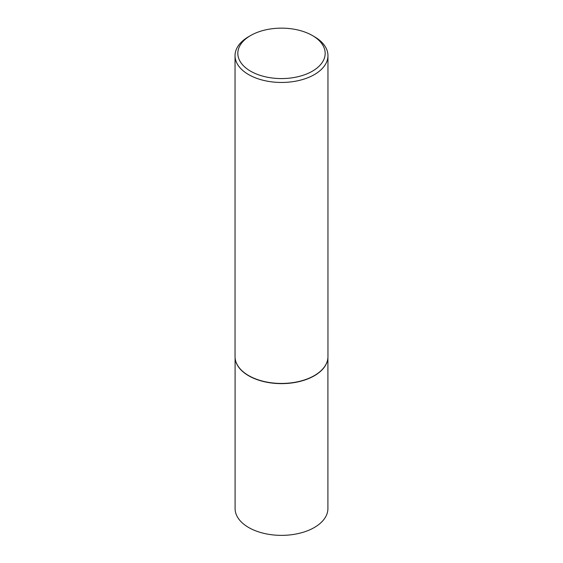<?xml version="1.0" encoding="UTF-8"?>
<svg xmlns="http://www.w3.org/2000/svg" width="563" height="563" viewBox="0 0 563 563"><rect width="100%" height="100%" fill="white"/><g stroke="black" fill="none" stroke-linecap="round" stroke-linejoin="round"><path stroke-width="0.84" d="M327.575 360.067A46.412 26.799 180 0 1 327.553 360.172A46.412 26.799 180 0 1 296.546 382.186A46.412 26.799 180 0 1 248.684 375.781A46.412 26.799 180 0 1 235.447 360.172A46.412 26.799 180 0 1 235.425 360.067M327.912 357.815L327.912 508.572A46.412 26.799 180 0 1 299.263 533.323A46.412 26.799 180 0 1 248.684 527.517A46.412 26.799 180 0 1 235.088 508.572L235.088 357.815M327.962 55.638L327.962 356.618A46.462 26.82 180 0 1 327.596 359.961A46.462 26.82 180 0 1 296.56 381.995A46.462 26.82 180 0 1 248.649 375.584A46.462 26.82 180 0 1 235.404 359.961A46.462 26.82 180 0 1 235.038 356.618L235.038 55.638A46.462 26.82 180 0 1 248.649 36.672L250.619 35.532A43.675 25.215 0 0 0 250.619 71.191A43.675 25.215 0 0 0 312.381 71.191A43.675 25.215 0 0 0 312.381 35.532L314.351 36.672A46.462 26.82 180 0 1 327.962 55.638A46.462 26.82 180 0 1 299.277 80.418A46.462 26.82 180 0 1 248.649 74.605A46.462 26.82 180 0 1 235.038 55.638M314.351 36.672L312.381 35.532A43.675 25.215 0 0 0 250.619 35.532"/></g></svg>
